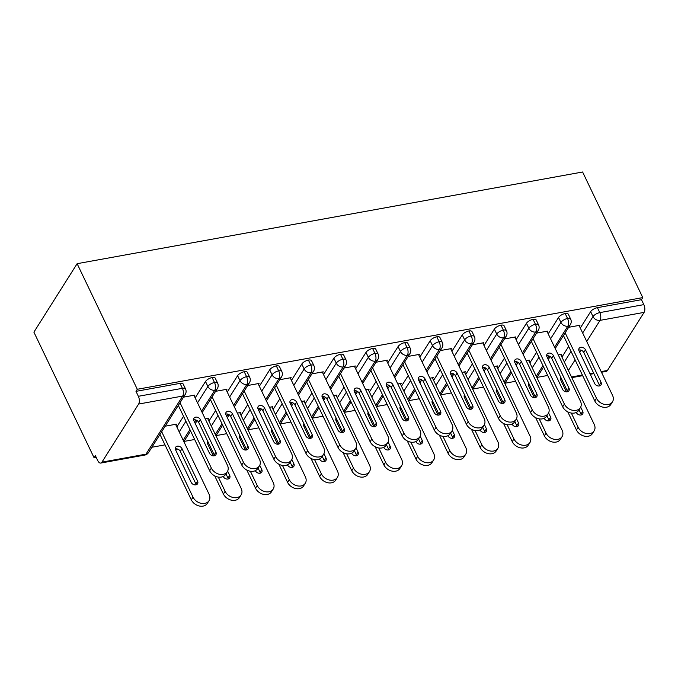 <?xml version="1.0" encoding="UTF-8"?>
<svg xmlns="http://www.w3.org/2000/svg" width="678" height="678" viewBox="0 0 678 678"><rect width="100%" height="100%" fill="white"/><g stroke="black" fill="none" stroke-linecap="round" stroke-linejoin="round"><path stroke-width="1.02" d="M138.617 404.054L101.946 462.142L145.999 454.15L182.67 396.062L138.617 404.054A5.653 2.839 -100.3 0 0 138.363 396.299L135.99 391.35L137.295 389.282L77.123 263.683L33.9 332.144L94.073 457.735L96.2 457.353M151.889 447.251L164.991 444.878M183.975 441.429L194.662 439.497M216.07 435.615L226.757 433.674M248.165 429.793L258.852 427.852M280.26 423.97L290.947 422.03M312.355 418.148L323.033 416.216M344.449 412.326L355.128 410.393M376.544 406.512L387.223 404.571M408.639 400.69L419.318 398.749M440.734 394.867L451.412 392.926M472.829 389.045L483.507 387.113M504.924 383.223L515.602 381.29M537.01 377.409L547.697 375.468M77.123 263.683L582.605 172L642.778 297.6L137.295 389.282M601.166 371.603L607.429 370.468L644.1 312.38L600.047 320.363L586.724 341.475M580.292 328.042L590.64 311.651A5.653 2.348 -25.6 0 1 597.42 307.668L641.473 299.676L642.778 297.6M597.42 307.668L599.793 312.617L643.837 304.625L641.473 299.676M607.429 370.468A5.653 2.839 79.7 0 1 606.217 371.391L601.471 372.247M643.837 304.625A5.653 2.839 79.7 0 1 644.1 312.38M94.073 457.735L95.386 455.667L97.759 460.616A5.653 2.839 -100.3 0 0 100.734 463.066A5.653 2.839 -100.3 0 0 101.946 462.142M579.402 326.186L579.995 325.245L568.647 327.305M558.282 354.899L561.664 354.289L561.07 355.23M561.952 357.086L568.673 346.45M135.99 391.35L180.034 383.367A5.653 2.348 -25.6 0 1 183.17 384.036L185.543 388.986A5.653 2.348 154.4 0 0 182.407 388.316L180.034 383.367M176.831 426.937L183.543 416.292M195.162 397.893L205.519 381.494A5.653 2.348 -25.6 0 1 212.129 377.544A5.653 2.348 -25.6 0 1 215.265 378.214L217.638 383.163A5.653 2.348 154.4 0 0 214.502 382.494L212.129 377.544M194.272 396.037L194.866 395.096L183.518 397.155M175.941 425.081L176.534 424.14L165.178 426.199M208.917 421.114L215.638 410.478M227.257 392.07L237.605 375.68A5.653 2.348 -25.6 0 1 244.224 371.722A5.653 2.348 -25.6 0 1 247.36 372.392L249.733 377.341A5.653 2.348 154.4 0 0 246.597 376.671L244.224 371.722M226.367 390.214L226.961 389.274L215.612 391.333M208.036 419.258L208.629 418.318L205.248 418.928M241.012 415.292L247.733 404.656M259.352 386.248L269.7 369.857A5.653 2.348 -25.6 0 1 276.319 365.9A5.653 2.348 -25.6 0 1 279.455 366.569L281.828 371.519A5.653 2.348 154.4 0 0 278.692 370.849L276.319 365.9M258.462 384.392L259.055 383.451L247.707 385.511M240.122 413.436L240.724 412.495L237.334 413.114M273.107 409.47L279.828 398.834M291.447 380.426L301.795 364.035A5.653 2.348 -25.6 0 1 308.414 360.077A5.653 2.348 -25.6 0 1 311.549 360.747L313.922 365.696A5.653 2.348 154.4 0 0 310.787 365.027L308.414 360.077M290.557 378.578L291.15 377.629L279.802 379.688M272.217 407.622L272.819 406.673L269.429 407.292M305.202 403.656L311.922 393.011M323.542 374.612L333.89 358.213A5.653 2.348 -25.6 0 1 340.509 354.263A5.653 2.348 -25.6 0 1 343.644 354.925L346.017 359.882A5.653 2.348 154.4 0 0 342.882 359.213L340.509 354.263M322.652 372.756L323.245 371.815L311.888 373.875M304.312 401.8L304.914 400.859L301.524 401.469M337.297 397.833L344.017 387.189M355.636 368.79L365.984 352.391A5.653 2.348 -25.6 0 1 372.603 348.441A5.653 2.348 -25.6 0 1 375.739 349.111L378.112 354.06A5.653 2.348 154.4 0 0 374.976 353.391L372.603 348.441M354.747 366.934L355.34 365.993L343.983 368.052M336.407 395.977L337 395.037L333.618 395.647M369.391 392.011L376.112 381.375M387.731 362.967L398.079 346.577A5.653 2.348 -25.6 0 1 404.698 342.619A5.653 2.348 -25.6 0 1 407.834 343.288L410.198 348.238A5.653 2.348 154.4 0 0 407.071 347.568L404.698 342.619M386.841 361.111L387.435 360.171L376.078 362.23M368.501 390.155L369.095 389.214L365.713 389.825M401.486 386.189L408.207 375.553M419.826 357.145L430.174 340.754A5.653 2.348 -25.6 0 1 436.793 336.796A5.653 2.348 -25.6 0 1 439.929 337.466L442.293 342.415A5.653 2.348 154.4 0 0 439.158 341.746L436.793 336.796M418.936 355.289L419.529 354.348L408.173 356.408M400.596 384.333L401.19 383.392L397.808 384.002M433.581 380.366L440.293 369.73M451.912 351.323L462.269 334.932A5.653 2.348 -25.6 0 1 468.888 330.974A5.653 2.348 -25.6 0 1 472.015 331.644L474.388 336.593A5.653 2.348 154.4 0 0 471.252 335.924L468.888 330.974M451.031 349.475L451.624 348.526L440.268 350.585M432.691 378.51L433.284 377.57L429.903 378.188M465.676 374.553L472.388 363.908M484.007 345.509L494.364 329.11A5.653 2.348 -25.6 0 1 500.974 325.16A5.653 2.348 -25.6 0 1 504.11 325.821L506.483 330.771A5.653 2.348 154.4 0 0 503.347 330.11L500.974 325.16M483.117 343.653L483.719 342.712L472.363 344.763M464.786 372.697L465.379 371.747L461.998 372.366M497.771 368.73L504.483 358.086M516.102 339.686L526.459 323.287A5.653 2.348 -25.6 0 1 533.069 319.338A5.653 2.348 -25.6 0 1 536.205 320.008L538.578 324.957A5.653 2.348 154.4 0 0 535.442 324.287L533.069 319.338M515.212 337.83L515.814 336.89L504.457 338.949M496.881 366.874L497.474 365.934L494.093 366.544M529.865 362.908L536.578 352.272M548.197 333.864L558.545 317.474A5.653 2.348 -25.6 0 1 565.164 313.516A5.653 2.348 -25.6 0 1 568.3 314.185L570.673 319.135A5.653 2.348 154.4 0 0 567.537 318.465L565.164 313.516M547.307 332.008L547.9 331.067L536.552 333.127M528.976 361.052L529.569 360.111L526.187 360.721M554.57 347.161L567.8 326.22A5.653 2.839 -100.3 0 0 567.537 318.465A5.653 2.348 154.4 0 0 560.918 322.423L558.545 317.474M536.239 376.205L542.951 365.569M547.629 358.162L548.994 355.992M522.475 352.984L535.705 332.042A5.653 2.839 -100.3 0 0 535.442 324.287A5.653 2.348 154.4 0 0 528.823 328.237L526.459 323.287M504.144 382.028L510.856 371.391M515.534 363.984L516.899 361.815M490.38 358.806L503.61 337.856A5.653 2.839 -100.3 0 0 503.347 330.11A5.653 2.348 154.4 0 0 496.737 334.059L494.364 329.11M472.049 387.85L478.761 377.214M483.439 369.798L484.804 367.637M458.286 364.628L471.515 343.678A5.653 2.839 -100.3 0 0 471.252 335.924A5.653 2.348 154.4 0 0 464.642 339.881L462.269 334.932M439.954 393.672L446.666 383.028M451.345 375.62L452.709 373.459M426.191 370.451L439.42 349.501A5.653 2.839 -100.3 0 0 439.158 341.746A5.653 2.348 154.4 0 0 432.547 345.704L430.174 340.754M407.859 399.495L414.58 388.85M419.25 381.443L420.623 379.282M394.104 376.265L407.325 355.323A5.653 2.839 -100.3 0 0 407.071 347.568A5.653 2.348 154.4 0 0 400.452 351.526L398.079 346.577M375.765 405.308L382.485 394.672M387.163 387.265L388.528 385.104M362.01 382.087L375.231 361.145A5.653 2.839 -100.3 0 0 374.976 353.391A5.653 2.348 154.4 0 0 368.357 357.34L365.984 352.391M343.67 411.131L350.39 400.495M355.069 393.087L356.433 390.918M329.915 387.909L343.136 366.959A5.653 2.839 -100.3 0 0 342.882 359.213A5.653 2.348 154.4 0 0 336.263 363.162L333.89 358.213M311.575 416.953L318.296 406.317M322.974 398.901L324.338 396.74M297.82 393.732L311.041 372.781A5.653 2.839 -100.3 0 0 310.787 365.027A5.653 2.348 154.4 0 0 304.168 368.985L301.795 364.035M279.48 422.775L286.201 412.131M290.879 404.724L292.243 402.562M265.725 399.554L278.946 378.604A5.653 2.839 -100.3 0 0 278.692 370.849A5.653 2.348 154.4 0 0 272.073 374.807L269.7 369.857M247.385 428.598L254.106 417.953M258.784 410.546L260.149 408.385M233.63 405.376L246.86 384.426A5.653 2.839 -100.3 0 0 246.597 376.671A5.653 2.348 154.4 0 0 239.978 380.629L237.605 375.68M215.29 434.412L222.011 423.775M226.689 416.368L228.054 414.207M201.536 411.19L214.765 390.248A5.653 2.839 -100.3 0 0 214.502 382.494A5.653 2.348 154.4 0 0 207.883 386.443L205.519 381.494M183.204 440.234L189.916 429.598M194.594 422.191L195.959 420.021M175.382 449.285L176.822 449.268A5.653 2.839 -100.3 0 0 176.873 449.26A5.653 2.839 -100.3 0 0 177.458 449.014M594.784 400.944L596.487 398.249A9.424 7.153 32.3 0 0 604.445 404.41A9.424 7.153 32.3 0 0 612.48 401.825L610.776 404.52A9.424 7.153 -147.7 0 1 602.742 407.105A9.424 7.153 -147.7 0 1 594.784 400.944L563.443 335.534M612.48 401.825A9.424 7.153 32.3 0 0 612.531 395.333L579.037 325.423M578.775 350.06A3.771 2.865 -147.7 0 1 583.783 352.501L599.344 384.985A3.771 2.865 -147.7 0 1 599.632 385.892M596.487 398.249L565.147 332.839M594.631 383.451L579.071 350.967A3.771 2.865 -147.7 0 1 579.088 348.373A3.771 2.865 -147.7 0 1 582.3 347.339A3.771 2.865 -147.7 0 1 585.487 349.806L601.047 382.29A3.771 2.865 -147.7 0 1 601.03 384.884A3.771 2.865 -147.7 0 1 597.818 385.918A3.771 2.865 -147.7 0 1 594.631 383.451M571.334 413.055L578.148 427.293A9.424 7.153 32.3 0 0 586.106 433.454A9.424 7.153 32.3 0 0 594.14 430.869A9.424 7.153 32.3 0 0 594.199 424.377L560.698 354.467M594.14 430.869L592.436 433.564A9.424 7.153 -147.7 0 1 584.411 436.149A9.424 7.153 -147.7 0 1 576.444 429.988L578.148 427.293M560.799 377.341A3.771 2.865 32.3 0 0 560.748 377.417A3.771 2.865 32.3 0 0 560.731 380.011L566.393 391.833M576.275 412.453L576.292 412.495A3.771 2.865 32.3 0 0 579.478 414.961A3.771 2.865 32.3 0 0 582.69 413.927A3.771 2.865 32.3 0 0 582.716 411.334L580.682 407.097M567.766 411.86L576.444 429.988M581.3 414.936A3.771 2.865 32.3 0 0 581.012 414.029L579.004 409.834M561.587 378.985A3.771 2.865 32.3 0 0 560.443 379.104M562.689 406.766L564.393 404.063A9.424 7.153 32.3 0 0 572.351 410.224A9.424 7.153 32.3 0 0 580.385 407.639L578.681 410.343A9.424 7.153 -147.7 0 1 570.647 412.927A9.424 7.153 -147.7 0 1 562.689 406.766L531.349 341.356M580.385 407.639A9.424 7.153 32.3 0 0 580.436 401.156L546.943 331.237M546.68 355.882A3.771 2.865 -147.7 0 1 551.689 358.323L567.249 390.808A3.771 2.865 -147.7 0 1 567.545 391.706M564.393 404.063L533.052 338.661M562.537 389.274L546.976 356.789A3.771 2.865 -147.7 0 1 546.993 354.196A3.771 2.865 -147.7 0 1 550.205 353.162A3.771 2.865 -147.7 0 1 553.392 355.628L568.952 388.104A3.771 2.865 -147.7 0 1 568.935 390.706A3.771 2.865 -147.7 0 1 565.723 391.74A3.771 2.865 -147.7 0 1 562.537 389.274M530.594 412.58L532.298 409.885A9.424 7.153 32.3 0 0 540.256 416.046A9.424 7.153 32.3 0 0 548.29 413.461L546.587 416.156A9.424 7.153 -147.7 0 1 538.552 418.75A9.424 7.153 -147.7 0 1 530.594 412.58L499.262 347.178M548.29 413.461A9.424 7.153 32.3 0 0 548.341 406.978L514.848 337.059M514.594 361.705A3.771 2.865 -147.7 0 1 519.594 364.145L535.162 396.622A3.771 2.865 -147.7 0 1 535.451 397.528M532.298 409.885L500.957 344.483M530.442 395.096L514.882 362.611A3.771 2.865 -147.7 0 1 514.899 360.018A3.771 2.865 -147.7 0 1 518.111 358.984A3.771 2.865 -147.7 0 1 521.297 361.442L536.857 393.926A3.771 2.865 -147.7 0 1 536.84 396.52A3.771 2.865 -147.7 0 1 533.628 397.554A3.771 2.865 -147.7 0 1 530.442 395.096M498.5 418.402L500.203 415.707A9.424 7.153 32.3 0 0 508.161 421.869A9.424 7.153 32.3 0 0 516.195 419.284L514.492 421.979A9.424 7.153 -147.7 0 1 506.458 424.564A9.424 7.153 -147.7 0 1 498.5 418.402L467.167 353.001M516.195 419.284A9.424 7.153 32.3 0 0 516.255 412.8L482.753 342.882M482.499 367.527A3.771 2.865 -147.7 0 1 487.499 369.968L503.068 402.444A3.771 2.865 -147.7 0 1 503.356 403.351M500.203 415.707L468.871 350.306M498.347 400.91L482.787 368.434A3.771 2.865 -147.7 0 1 482.804 365.84A3.771 2.865 -147.7 0 1 486.016 364.798A3.771 2.865 -147.7 0 1 489.202 367.264L504.771 399.749A3.771 2.865 -147.7 0 1 504.746 402.342A3.771 2.865 -147.7 0 1 501.534 403.376A3.771 2.865 -147.7 0 1 498.347 400.91M466.405 424.225L468.108 421.53A9.424 7.153 32.3 0 0 476.066 427.691A9.424 7.153 32.3 0 0 484.1 425.106L482.397 427.801A9.424 7.153 -147.7 0 1 474.371 430.386A9.424 7.153 -147.7 0 1 466.405 424.225L435.073 358.823M484.1 425.106A9.424 7.153 32.3 0 0 484.16 418.614L450.658 348.704M450.404 373.349A3.771 2.865 -147.7 0 1 455.404 375.781L470.973 408.266A3.771 2.865 -147.7 0 1 471.261 409.173M468.108 421.53L436.776 356.12M466.252 406.732L450.692 374.248A3.771 2.865 -147.7 0 1 450.709 371.654A3.771 2.865 -147.7 0 1 453.929 370.62A3.771 2.865 -147.7 0 1 457.108 373.086L472.676 405.571A3.771 2.865 -147.7 0 1 472.651 408.164A3.771 2.865 -147.7 0 1 469.439 409.198A3.771 2.865 -147.7 0 1 466.252 406.732M539.239 418.877L546.053 433.106A9.424 7.153 32.3 0 0 554.019 439.268A9.424 7.153 32.3 0 0 562.045 436.683A9.424 7.153 32.3 0 0 562.104 430.199L528.603 360.281M562.045 436.683L560.342 439.386A9.424 7.153 -147.7 0 1 552.316 441.971A9.424 7.153 -147.7 0 1 544.349 435.81L546.053 433.106M528.704 383.163A3.771 2.865 32.3 0 0 528.662 383.24A3.771 2.865 32.3 0 0 528.637 385.833L534.298 397.655M544.18 418.267L544.197 418.318A3.771 2.865 32.3 0 0 547.383 420.784A3.771 2.865 32.3 0 0 550.595 419.75A3.771 2.865 32.3 0 0 550.621 417.148L548.595 412.919M535.671 417.682L544.349 435.81M549.205 420.75A3.771 2.865 32.3 0 0 548.917 419.851L546.909 415.656M529.493 384.807A3.771 2.865 32.3 0 0 528.348 384.926M507.144 424.699L513.958 438.929A9.424 7.153 32.3 0 0 521.924 445.09A9.424 7.153 32.3 0 0 529.95 442.505A9.424 7.153 32.3 0 0 530.01 436.022L496.508 366.103M529.95 442.505L528.255 445.2A9.424 7.153 -147.7 0 1 520.221 447.785A9.424 7.153 -147.7 0 1 512.254 441.624L513.958 438.929M496.618 388.986A3.771 2.865 32.3 0 0 496.567 389.062A3.771 2.865 32.3 0 0 496.542 391.655L502.203 403.469M512.085 424.089L512.102 424.14A3.771 2.865 32.3 0 0 515.288 426.598A3.771 2.865 32.3 0 0 518.5 425.564A3.771 2.865 32.3 0 0 518.526 422.97L516.5 418.741M503.576 423.504L512.254 441.624M517.111 426.572A3.771 2.865 32.3 0 0 516.822 425.665L514.814 421.479M497.398 390.63A3.771 2.865 32.3 0 0 496.254 390.748M475.049 430.513L481.863 444.751A9.424 7.153 32.3 0 0 489.83 450.912A9.424 7.153 32.3 0 0 497.864 448.328A9.424 7.153 32.3 0 0 497.915 441.844L464.413 371.925M497.864 448.328L496.16 451.023A9.424 7.153 -147.7 0 1 488.126 453.607A9.424 7.153 -147.7 0 1 480.168 447.446L481.863 444.751M464.523 394.808A3.771 2.865 32.3 0 0 464.472 394.876A3.771 2.865 32.3 0 0 464.447 397.478L470.108 409.292M479.99 429.911L480.016 429.954A3.771 2.865 32.3 0 0 483.194 432.42A3.771 2.865 32.3 0 0 486.406 431.386A3.771 2.865 32.3 0 0 486.431 428.793L484.406 424.564M471.481 429.318L480.168 447.446M485.016 432.394A3.771 2.865 32.3 0 0 484.728 431.488L482.719 427.293M465.311 396.444A3.771 2.865 32.3 0 0 464.159 396.571M442.954 436.335L449.777 450.573A9.424 7.153 32.3 0 0 457.735 456.735A9.424 7.153 32.3 0 0 465.769 454.15A9.424 7.153 32.3 0 0 465.82 447.658L432.327 377.748M465.769 454.15L464.066 456.845A9.424 7.153 -147.7 0 1 456.031 459.43A9.424 7.153 -147.7 0 1 448.073 453.268L449.777 450.573M432.428 400.622A3.771 2.865 32.3 0 0 432.378 400.698A3.771 2.865 32.3 0 0 432.352 403.291L438.013 415.114M447.895 435.734L447.921 435.776A3.771 2.865 32.3 0 0 451.099 438.242A3.771 2.865 32.3 0 0 454.311 437.208A3.771 2.865 32.3 0 0 454.336 434.615L452.311 430.386M439.386 435.14L448.073 453.268M452.921 438.217A3.771 2.865 32.3 0 0 452.633 437.31L450.624 433.115M433.217 402.266A3.771 2.865 32.3 0 0 432.064 402.393M434.31 430.047L436.013 427.352A9.424 7.153 32.3 0 0 443.98 433.513A9.424 7.153 32.3 0 0 452.006 430.928L450.302 433.623A9.424 7.153 -147.7 0 1 442.276 436.208A9.424 7.153 -147.7 0 1 434.31 430.047L402.978 364.645M452.006 430.928A9.424 7.153 32.3 0 0 452.065 424.436L418.563 354.526M418.309 379.171A3.771 2.865 -147.7 0 1 423.309 381.604L438.878 414.089A3.771 2.865 -147.7 0 1 439.166 414.995M436.013 427.352L404.681 361.942M434.157 412.555L418.597 380.07A3.771 2.865 -147.7 0 1 418.623 377.476A3.771 2.865 -147.7 0 1 421.835 376.443A3.771 2.865 -147.7 0 1 425.013 378.909L440.581 411.393A3.771 2.865 -147.7 0 1 440.556 413.987A3.771 2.865 -147.7 0 1 437.344 415.021A3.771 2.865 -147.7 0 1 434.157 412.555M410.86 442.158L417.682 456.396A9.424 7.153 32.3 0 0 425.64 462.557A9.424 7.153 32.3 0 0 433.674 459.972A9.424 7.153 32.3 0 0 433.725 453.48L400.232 383.57M433.674 459.972L431.971 462.667A9.424 7.153 -147.7 0 1 423.936 465.252A9.424 7.153 -147.7 0 1 415.978 459.091L417.682 456.396M400.334 406.444A3.771 2.865 32.3 0 0 400.283 406.52A3.771 2.865 32.3 0 0 400.257 409.114L405.927 420.936M415.8 441.556L415.826 441.598A3.771 2.865 32.3 0 0 419.004 444.065A3.771 2.865 32.3 0 0 422.224 443.031A3.771 2.865 32.3 0 0 422.241 440.437L420.216 436.2M407.292 440.963L415.978 459.091M420.826 444.039A3.771 2.865 32.3 0 0 420.538 443.132L418.529 438.937M401.122 408.088A3.771 2.865 32.3 0 0 399.969 408.207M402.215 435.869L403.919 433.166A9.424 7.153 32.3 0 0 411.885 439.336A9.424 7.153 32.3 0 0 419.911 436.742L418.216 439.446A9.424 7.153 -147.7 0 1 410.182 442.031A9.424 7.153 -147.7 0 1 402.215 435.869L370.883 370.459M419.911 436.742A9.424 7.153 32.3 0 0 419.97 430.259L386.468 360.349M386.214 384.985A3.771 2.865 -147.7 0 1 391.223 387.426L406.783 419.911A3.771 2.865 -147.7 0 1 407.071 420.809M403.919 433.166L372.586 367.764M402.062 418.377L386.502 385.892A3.771 2.865 -147.7 0 1 386.528 383.299A3.771 2.865 -147.7 0 1 389.74 382.265A3.771 2.865 -147.7 0 1 392.918 384.731L408.487 417.207A3.771 2.865 -147.7 0 1 408.461 419.809A3.771 2.865 -147.7 0 1 405.249 420.843A3.771 2.865 -147.7 0 1 402.062 418.377M378.765 447.98L385.587 462.21A9.424 7.153 32.3 0 0 393.545 468.371A9.424 7.153 32.3 0 0 401.579 465.786A9.424 7.153 32.3 0 0 401.63 459.303L368.137 389.392M401.579 465.786L399.876 468.49A9.424 7.153 -147.7 0 1 391.842 471.074A9.424 7.153 -147.7 0 1 383.884 464.913L385.587 462.21M368.239 412.266A3.771 2.865 32.3 0 0 368.188 412.343A3.771 2.865 32.3 0 0 368.162 414.936L373.832 426.759M383.706 447.37L383.731 447.421A3.771 2.865 32.3 0 0 386.909 449.887A3.771 2.865 32.3 0 0 390.13 448.853A3.771 2.865 32.3 0 0 390.147 446.251L388.121 442.022M375.197 446.785L383.884 464.913M388.731 449.853A3.771 2.865 32.3 0 0 388.443 448.955L386.435 444.76M369.027 413.911A3.771 2.865 32.3 0 0 367.874 414.029M370.129 441.683L371.824 438.988A9.424 7.153 32.3 0 0 379.79 445.149A9.424 7.153 32.3 0 0 387.824 442.565L386.121 445.26A9.424 7.153 -147.7 0 1 378.087 447.853A9.424 7.153 -147.7 0 1 370.129 441.683L338.788 376.282M387.824 442.565A9.424 7.153 32.3 0 0 387.875 436.081L354.374 366.162M354.119 390.808A3.771 2.865 -147.7 0 1 359.128 393.248L374.688 425.725A3.771 2.865 -147.7 0 1 374.976 426.632M371.824 438.988L340.492 373.586M369.968 424.199L354.408 391.714A3.771 2.865 -147.7 0 1 354.433 389.121A3.771 2.865 -147.7 0 1 357.645 388.087A3.771 2.865 -147.7 0 1 360.832 390.553L376.392 423.03A3.771 2.865 -147.7 0 1 376.366 425.623A3.771 2.865 -147.7 0 1 373.154 426.657A3.771 2.865 -147.7 0 1 369.968 424.199M346.67 453.802L353.492 468.032A9.424 7.153 32.3 0 0 361.45 474.193A9.424 7.153 32.3 0 0 369.485 471.608A9.424 7.153 32.3 0 0 369.535 465.125L336.042 395.206M369.485 471.608L367.781 474.303A9.424 7.153 -147.7 0 1 359.747 476.897A9.424 7.153 -147.7 0 1 351.789 470.727L353.492 468.032M336.144 418.089A3.771 2.865 32.3 0 0 336.093 418.165A3.771 2.865 32.3 0 0 336.076 420.758L341.737 432.572M351.611 453.192L351.636 453.243A3.771 2.865 32.3 0 0 354.823 455.701A3.771 2.865 32.3 0 0 358.035 454.667A3.771 2.865 32.3 0 0 358.052 452.073L356.026 447.844M343.102 452.607L351.789 470.727M356.636 455.675A3.771 2.865 32.3 0 0 356.348 454.769L354.34 450.582M336.932 419.733A3.771 2.865 32.3 0 0 335.779 419.851M338.034 447.505L339.737 444.81A9.424 7.153 32.3 0 0 347.695 450.972A9.424 7.153 32.3 0 0 355.73 448.387L354.026 451.082A9.424 7.153 -147.7 0 1 345.992 453.667A9.424 7.153 -147.7 0 1 338.034 447.505L306.693 382.104M355.73 448.387A9.424 7.153 32.3 0 0 355.781 441.903L322.287 371.985M322.025 396.63A3.771 2.865 -147.7 0 1 327.033 399.071L342.593 431.547A3.771 2.865 -147.7 0 1 342.882 432.454M339.737 444.81L308.397 379.409M337.881 430.013L322.313 397.537A3.771 2.865 -147.7 0 1 322.338 394.943A3.771 2.865 -147.7 0 1 325.55 393.91A3.771 2.865 -147.7 0 1 328.737 396.367L344.297 428.852A3.771 2.865 -147.7 0 1 344.271 431.445A3.771 2.865 -147.7 0 1 341.059 432.479A3.771 2.865 -147.7 0 1 337.881 430.013M314.575 459.616L321.397 473.854A9.424 7.153 32.3 0 0 329.355 480.016A9.424 7.153 32.3 0 0 337.39 477.431A9.424 7.153 32.3 0 0 337.441 470.947L303.947 401.029M337.39 477.431L335.686 480.126A9.424 7.153 -147.7 0 1 327.652 482.711A9.424 7.153 -147.7 0 1 319.694 476.549L321.397 473.854M304.049 423.911A3.771 2.865 32.3 0 0 303.998 423.987A3.771 2.865 32.3 0 0 303.981 426.581L309.643 438.395M319.516 459.014L319.541 459.057A3.771 2.865 32.3 0 0 322.728 461.523A3.771 2.865 32.3 0 0 325.94 460.489A3.771 2.865 32.3 0 0 325.957 457.896L323.931 453.667M311.007 458.421L319.694 476.549M324.55 461.498A3.771 2.865 32.3 0 0 324.254 460.591L322.245 456.396M304.837 425.547A3.771 2.865 32.3 0 0 303.693 425.674M305.939 453.328L307.642 450.633A9.424 7.153 32.3 0 0 315.601 456.794A9.424 7.153 32.3 0 0 323.635 454.209L321.931 456.904A9.424 7.153 -147.7 0 1 313.897 459.489A9.424 7.153 -147.7 0 1 305.939 453.328L274.598 387.926M323.635 454.209A9.424 7.153 32.3 0 0 323.686 447.717L290.192 377.807M289.93 402.452A3.771 2.865 -147.7 0 1 294.938 404.885L310.499 437.369A3.771 2.865 -147.7 0 1 310.787 438.276M307.642 450.633L276.302 385.231M305.786 435.835L290.218 403.359A3.771 2.865 -147.7 0 1 290.243 400.757A3.771 2.865 -147.7 0 1 293.455 399.723A3.771 2.865 -147.7 0 1 296.642 402.19L312.202 434.674A3.771 2.865 -147.7 0 1 312.185 437.268A3.771 2.865 -147.7 0 1 308.965 438.302A3.771 2.865 -147.7 0 1 305.786 435.835M282.48 465.439L289.303 479.677A9.424 7.153 32.3 0 0 297.261 485.838A9.424 7.153 32.3 0 0 305.295 483.253A9.424 7.153 32.3 0 0 305.346 476.761L271.853 406.851M305.295 483.253L303.591 485.948A9.424 7.153 -147.7 0 1 295.557 488.533A9.424 7.153 -147.7 0 1 287.599 482.372L289.303 479.677M271.954 429.725A3.771 2.865 32.3 0 0 271.903 429.801A3.771 2.865 32.3 0 0 271.886 432.394L277.548 444.217M287.421 464.837L287.447 464.879A3.771 2.865 32.3 0 0 290.633 467.345A3.771 2.865 32.3 0 0 293.845 466.311A3.771 2.865 32.3 0 0 293.862 463.718L291.837 459.489M278.912 464.244L287.599 482.372M292.455 467.32A3.771 2.865 32.3 0 0 292.167 466.413L290.159 462.218M272.742 431.369A3.771 2.865 32.3 0 0 271.598 431.496M273.844 459.15L275.548 456.455A9.424 7.153 32.3 0 0 283.506 462.616A9.424 7.153 32.3 0 0 291.54 460.031L289.837 462.727A9.424 7.153 -147.7 0 1 281.802 465.311A9.424 7.153 -147.7 0 1 273.844 459.15L242.504 393.749M291.54 460.031A9.424 7.153 32.3 0 0 291.591 453.54L258.098 383.629M257.835 408.275A3.771 2.865 -147.7 0 1 262.844 410.707L278.404 443.192A3.771 2.865 -147.7 0 1 278.692 444.098M275.548 456.455L244.207 391.045M273.692 441.658L258.123 409.173A3.771 2.865 -147.7 0 1 258.149 406.58A3.771 2.865 -147.7 0 1 261.361 405.546A3.771 2.865 -147.7 0 1 264.547 408.012L280.107 440.497A3.771 2.865 -147.7 0 1 280.09 443.09A3.771 2.865 -147.7 0 1 276.87 444.124A3.771 2.865 -147.7 0 1 273.692 441.658M250.385 471.261L257.208 485.499A9.424 7.153 32.3 0 0 265.166 491.66A9.424 7.153 32.3 0 0 273.2 489.075A9.424 7.153 32.3 0 0 273.259 482.583L239.758 412.673M273.2 489.075L271.497 491.77A9.424 7.153 -147.7 0 1 263.462 494.355A9.424 7.153 -147.7 0 1 255.504 488.194L257.208 485.499M239.859 435.547A3.771 2.865 32.3 0 0 239.809 435.623A3.771 2.865 32.3 0 0 239.792 438.217L245.453 450.039M255.335 470.659L255.352 470.702A3.771 2.865 32.3 0 0 258.538 473.168A3.771 2.865 32.3 0 0 261.75 472.134A3.771 2.865 32.3 0 0 261.776 469.54L259.742 465.303M246.826 470.066L255.504 488.194M260.36 473.142A3.771 2.865 32.3 0 0 260.072 472.235L258.064 468.04M240.648 437.191A3.771 2.865 32.3 0 0 239.504 437.318M241.749 464.972L243.453 462.269A9.424 7.153 32.3 0 0 251.411 468.439A9.424 7.153 32.3 0 0 259.445 465.845L257.742 468.549A9.424 7.153 -147.7 0 1 249.707 471.134A9.424 7.153 -147.7 0 1 241.749 464.972L210.409 399.562M259.445 465.845A9.424 7.153 32.3 0 0 259.496 459.362L226.003 389.452M225.74 414.089A3.771 2.865 -147.7 0 1 230.749 416.529L246.309 449.014A3.771 2.865 -147.7 0 1 246.597 449.912M243.453 462.269L212.112 396.867M241.597 447.48L226.037 414.995A3.771 2.865 -147.7 0 1 226.054 412.402A3.771 2.865 -147.7 0 1 229.266 411.368A3.771 2.865 -147.7 0 1 232.452 413.834L248.012 446.319A3.771 2.865 -147.7 0 1 247.995 448.912A3.771 2.865 -147.7 0 1 244.783 449.946A3.771 2.865 -147.7 0 1 241.597 447.48M218.299 477.083L225.113 491.313A9.424 7.153 32.3 0 0 233.071 497.483A9.424 7.153 32.3 0 0 241.105 494.889A9.424 7.153 32.3 0 0 241.165 488.406L207.663 418.496M241.105 494.889L239.402 497.593A9.424 7.153 -147.7 0 1 231.376 500.178A9.424 7.153 -147.7 0 1 223.409 494.016L225.113 491.313M207.765 441.37A3.771 2.865 32.3 0 0 207.714 441.446A3.771 2.865 32.3 0 0 207.697 444.039L213.358 455.862M223.24 476.473L223.257 476.524A3.771 2.865 32.3 0 0 226.444 478.99A3.771 2.865 32.3 0 0 229.656 477.956A3.771 2.865 32.3 0 0 229.681 475.354L227.647 471.125M214.731 475.888L223.409 494.016M228.266 478.956A3.771 2.865 32.3 0 0 227.978 478.058L225.969 473.863M208.553 443.014A3.771 2.865 32.3 0 0 207.409 443.132M209.655 470.795L211.358 468.091A9.424 7.153 32.3 0 0 219.316 474.253A9.424 7.153 32.3 0 0 227.35 471.668L225.647 474.363A9.424 7.153 -147.7 0 1 217.613 476.956A9.424 7.153 -147.7 0 1 209.655 470.795L178.314 405.385M227.35 471.668A9.424 7.153 32.3 0 0 227.401 465.184L193.908 395.266M193.645 419.911A3.771 2.865 -147.7 0 1 198.654 422.352L214.214 454.836A3.771 2.865 -147.7 0 1 214.511 455.735M211.358 468.091L180.017 402.69M209.502 453.302L193.942 420.818A3.771 2.865 -147.7 0 1 193.959 418.224A3.771 2.865 -147.7 0 1 197.171 417.19A3.771 2.865 -147.7 0 1 200.357 419.657L215.918 452.133A3.771 2.865 -147.7 0 1 215.901 454.726A3.771 2.865 -147.7 0 1 212.689 455.769A3.771 2.865 -147.7 0 1 209.502 453.302M161.686 431.733L193.018 497.135A9.424 7.153 32.3 0 0 200.985 503.296A9.424 7.153 32.3 0 0 209.01 500.711A9.424 7.153 32.3 0 0 209.07 494.228L175.568 424.309M209.01 500.711L207.307 503.407A9.424 7.153 -147.7 0 1 199.281 506A9.424 7.153 -147.7 0 1 191.315 499.83L193.018 497.135M182.018 448.7A3.771 2.865 32.3 0 0 178.839 446.234A3.771 2.865 32.3 0 0 175.627 447.268A3.771 2.865 32.3 0 0 175.602 449.861L191.162 482.346A3.771 2.865 32.3 0 0 194.349 484.804A3.771 2.865 32.3 0 0 197.561 483.77A3.771 2.865 32.3 0 0 197.586 481.177L182.018 448.7L180.314 451.395A3.771 2.865 32.3 0 0 175.314 448.955M159.983 434.429L191.315 499.83M196.171 484.778A3.771 2.865 32.3 0 0 195.883 483.872L180.314 451.395M581.207 350.221L579.783 352.467M575.105 359.874L568.393 370.519M571.486 376.985L582.36 375.01M589.928 373.637L593.589 372.976M582.665 332.991L593.013 316.601A5.653 2.348 154.4 0 1 599.793 312.617A5.653 2.839 79.7 0 1 600.047 320.363A5.653 4.297 -147.7 0 1 593.013 316.601L590.64 311.651M138.363 396.299L182.407 388.316A5.653 2.839 -100.3 0 1 182.67 396.062A5.653 4.297 -147.7 0 0 185.23 394.443A5.653 5.653 0 0 0 185.543 388.986M100.734 463.066L144.778 455.074A5.653 2.839 -100.3 0 0 145.999 454.15A5.653 4.297 -147.7 0 0 148.55 452.531L185.23 394.443M564.325 362.035L571.045 351.399M570.673 319.135A5.653 5.653 0 0 1 570.359 324.593A5.653 4.297 -147.7 0 1 567.8 326.22A5.653 4.297 -147.7 0 1 560.918 322.423L550.57 338.814M532.238 367.857L538.951 357.221M500.144 373.68L506.856 363.044M518.475 344.636L528.823 328.245A5.653 4.297 -147.7 0 0 535.705 332.042A5.653 4.297 -147.7 0 0 538.264 330.415A5.653 5.653 0 0 0 538.578 324.957M468.049 379.502L474.761 368.857M486.38 350.458L496.737 334.059M435.954 385.324L442.666 374.68M454.285 356.281L464.642 339.881A5.653 4.297 -147.7 0 0 471.515 343.678A5.653 4.297 -147.7 0 0 474.075 342.059A5.653 5.653 0 0 0 474.388 336.593M403.859 391.147L410.58 380.502M422.191 362.103L432.547 345.704A5.653 4.297 -147.7 0 0 439.42 349.501A5.653 4.297 -147.7 0 0 441.98 347.882A5.653 5.653 0 0 0 442.293 342.415M371.764 396.961L378.485 386.324M390.104 367.917L400.452 351.526A5.653 4.297 -147.7 0 0 407.325 355.323A5.653 4.297 -147.7 0 0 409.885 353.696A5.653 5.653 0 0 0 410.198 348.238M339.67 402.783L346.39 392.147M358.009 373.739L368.357 357.348A5.653 4.297 -147.7 0 0 375.231 361.145A5.653 4.297 -147.7 0 0 377.79 359.518A5.653 5.653 0 0 0 378.112 354.06M307.575 408.605L314.295 397.969M325.915 379.561L336.263 363.171A5.653 4.297 -147.7 0 0 343.136 366.959A5.653 4.297 -147.7 0 0 345.695 365.34A5.653 5.653 0 0 0 346.017 359.882M275.48 414.428L282.201 403.783M293.82 385.384L304.168 368.993A5.653 4.297 -147.7 0 0 311.041 372.781A5.653 4.297 -147.7 0 0 313.6 371.163A5.653 5.653 0 0 0 313.922 365.696M243.385 420.25L250.106 409.605M261.725 391.206L272.073 374.807A5.653 4.297 -147.7 0 0 278.946 378.604A5.653 4.297 -147.7 0 0 281.506 376.985A5.653 5.653 0 0 0 281.828 371.519M211.29 426.064L218.011 415.428M229.63 397.02L239.978 380.629A5.653 4.297 -147.7 0 0 246.86 384.426A5.653 4.297 -147.7 0 0 249.411 382.799A5.653 5.653 0 0 0 249.733 377.341M179.204 431.886L185.916 421.25M197.535 402.842L207.883 386.452A5.653 4.297 -147.7 0 0 214.765 390.248A5.653 4.297 -147.7 0 0 217.324 388.621A5.653 5.653 0 0 0 217.638 383.163M506.483 330.771A5.653 5.653 0 0 1 506.169 336.237A5.653 4.297 -147.7 0 1 503.61 337.856A5.653 4.297 -147.7 0 1 496.737 334.068M585.487 349.806L583.783 352.501M601.047 382.29L599.344 384.985M581.012 414.029L582.716 411.334M553.392 355.628L551.689 358.323M568.952 388.104L567.249 390.808M521.297 361.442L519.594 364.145M536.857 393.926L535.162 396.622M489.202 367.264L487.499 369.968M504.771 399.749L503.068 402.444M457.108 373.086L455.404 375.781M472.676 405.571L470.973 408.266M548.917 419.851L550.621 417.148M516.822 425.665L518.526 422.97M484.728 431.488L486.431 428.793M452.633 437.31L454.336 434.615M425.013 378.909L423.309 381.604M440.581 411.393L438.878 414.089M420.538 443.132L422.241 440.437M392.918 384.731L391.223 387.426M408.487 417.207L406.783 419.911M388.443 448.955L390.147 446.251M360.832 390.553L359.128 393.248M376.392 423.03L374.688 425.725M356.348 454.769L358.052 452.073M328.737 396.367L327.033 399.071M344.297 428.852L342.593 431.547M324.254 460.591L325.957 457.896M296.642 402.19L294.938 404.885M312.202 434.674L310.499 437.369M292.167 466.413L293.862 463.718M264.547 408.012L262.844 410.707M280.107 440.497L278.404 443.192M260.072 472.235L261.776 469.54M232.452 413.834L230.749 416.529M248.012 446.319L246.309 449.014M227.978 478.058L229.681 475.354M200.357 419.657L198.654 422.352M215.918 452.133L214.214 454.836M195.883 483.872L197.586 481.177M593.903 373.62L590.241 374.29M582.673 375.663L571.8 377.629M570.359 324.593L555.231 348.551M550.163 356.586L548.29 359.543M543.612 366.951L536.9 377.587M560.511 379.434A5.653 5.653 0 0 0 561.799 379.434M538.264 330.415L523.136 354.365M518.068 362.408L516.195 365.366M511.517 372.773L504.805 383.409M528.416 385.257L529.713 385.257M506.169 336.237L491.041 360.188M485.973 368.222L484.1 371.18M479.422 378.595L472.71 389.231M496.321 391.079L497.618 391.079M474.075 342.059L458.955 366.01M453.879 374.044L452.006 377.002M447.336 384.409L440.615 395.054M464.235 396.901L465.523 396.893M441.98 347.882L426.86 371.832M421.784 379.866L419.919 382.824M415.241 390.231L408.52 400.876M432.14 402.715L433.428 402.715M409.885 353.696L394.766 377.654M389.689 385.689L387.824 388.647M383.146 396.054L376.426 406.698M400.045 408.537L401.334 408.537M377.79 359.518L362.671 383.468M357.594 391.511L355.73 394.469M351.051 401.876L344.331 412.512M367.951 414.36L369.239 414.36M345.695 365.34L330.576 389.291M325.499 397.325L323.635 400.283M318.957 407.698L312.236 418.334M335.856 420.182L337.144 420.182M313.6 371.163L298.481 395.113M293.404 403.147L291.54 406.105M286.862 413.512L280.141 424.157M303.761 426.004L305.049 426.004M281.506 376.985L266.386 400.935M261.31 408.97L259.445 411.927M254.767 419.335L248.046 429.979M271.666 431.818L272.954 431.818M249.411 382.799L234.291 406.758M229.215 414.792L227.35 417.75M222.672 425.157L215.96 435.801M239.571 437.641L240.868 437.641M217.324 388.621L202.197 412.571M197.129 420.614L195.256 423.572M190.577 430.979L183.865 441.615M176.873 449.26A5.653 5.653 0 0 0 177.619 449.065M207.476 443.463L208.773 443.463M144.778 455.074A5.653 5.653 0 0 0 148.55 452.531"/></g></svg>
